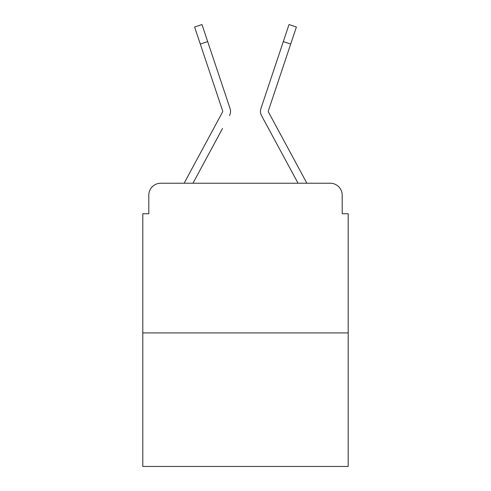 <?xml version="1.0" encoding="UTF-8"?>
<svg xmlns="http://www.w3.org/2000/svg" width="491" height="491" viewBox="0 0 491 491"><rect width="100%" height="100%" fill="white"/><g stroke="black" fill="none" stroke-linecap="round" stroke-linejoin="round"><path stroke-width="0.74" d="M148.798 195.203L148.798 213.763L148.798 195.203A11.974 11.974 0 0 1 160.772 183.229L184.229 183.229A29.939 29.939 0 0 1 185.328 180.976L222.601 111.942A1.197 1.197 0 0 0 222.687 110.991L194.602 27.017L201.985 24.55L207.681 41.588L200.303 44.055M348.193 332.923L142.807 332.923L142.807 466.45L348.193 466.45L348.193 213.763L342.202 213.763L342.202 195.203A11.974 11.974 0 0 0 330.228 183.229L160.772 183.229M142.807 332.923L142.807 213.763L148.798 213.763M222.515 128.482L192.957 183.229L221.202 130.919L192.957 183.229L221.202 130.919L192.957 183.229L221.202 130.919L192.957 183.229L198.794 183.229M292.206 183.229L298.043 183.229L261.55 115.643A8.979 8.979 0 0 1 260.936 108.523L289.015 24.55L296.398 27.017L290.697 44.055L283.319 41.588M268.399 111.942A1.197 1.197 0 0 1 268.252 111.371A1.197 1.197 0 0 0 268.399 111.942A1.197 1.197 0 0 1 268.252 111.371A1.197 1.197 0 0 0 268.399 111.942A1.197 1.197 0 0 1 268.252 111.371A1.197 1.197 0 0 0 268.399 111.942L305.672 180.976A29.939 29.939 0 0 1 306.771 183.229L330.228 183.229M342.202 213.763L342.202 195.203M229.45 115.643A8.979 8.979 0 0 0 230.064 108.523L207.681 41.588M276.74 61.252L260.936 108.523M268.485 128.482L261.55 115.643M268.313 110.991A1.197 1.197 0 0 0 268.252 111.371A1.197 1.197 0 0 1 268.313 110.991L290.697 44.055M214.26 61.252L230.064 108.523M194.602 27.017L201.985 24.55M289.015 24.55L296.398 27.017"/></g></svg>
